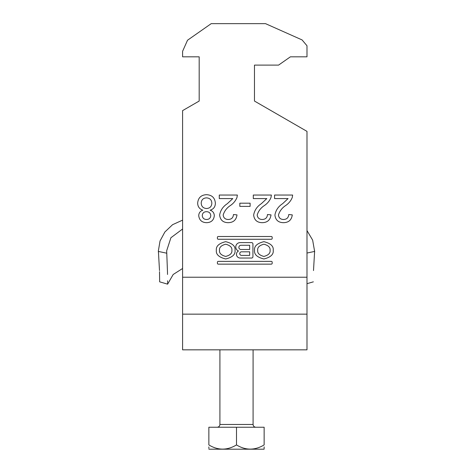 <?xml version="1.0" encoding="UTF-8"?>
<svg xmlns="http://www.w3.org/2000/svg" width="473" height="473" viewBox="0 0 473 473"><rect width="100%" height="100%" fill="white"/><g stroke="black" fill="none" stroke-linecap="round" stroke-linejoin="round"><path stroke-width="0.71" d="M216.368 250.323C215.842 254.415 218.946 257.294 225.698 258.973C232.45 257.294 235.56 254.415 235.028 250.323C235.56 246.232 232.45 243.347 225.698 241.668C218.946 243.347 215.842 246.232 216.368 250.323M231.888 250.323C232.243 247.432 230.18 245.398 225.698 244.21C221.216 245.398 219.153 247.432 219.507 250.323C219.153 253.209 221.216 255.249 225.698 256.431C230.18 255.249 232.243 253.209 231.888 250.323M270.077 250.323C270.432 253.209 268.368 255.249 263.887 256.431C259.405 255.249 257.342 253.209 257.696 250.323C257.342 247.432 259.405 245.398 263.887 244.21C268.368 245.398 270.432 247.432 270.077 250.323M254.557 250.323C254.025 246.232 257.135 243.347 263.887 241.668C270.639 243.347 273.749 246.232 273.217 250.323C273.749 254.415 270.639 257.294 263.887 258.973C257.135 257.294 254.025 254.415 254.557 250.323M218.248 261.38A0.845 0.845 0 0 0 217.409 262.219L217.409 263.301A0.845 0.845 0 0 0 218.248 264.141L271.336 264.141A0.845 0.845 0 0 0 272.182 263.301L272.182 262.219A0.845 0.845 0 0 0 271.336 261.38L218.248 261.38M266.819 198.577L253.297 198.577L253.297 195.036L271.372 195.036L270.999 197.495C269.669 200.729 267.541 203.355 264.626 205.377C260.883 207.783 258.406 210.999 257.194 215.014C257.572 217.911 259.251 219.401 262.237 219.49C265.489 219.389 267.233 217.734 267.476 214.529L271.017 214.884C270.32 219.998 267.363 222.594 262.16 222.677C257.058 222.558 254.226 220.016 253.652 215.049C254.498 210.266 257.058 206.482 261.321 203.709L266.819 198.577M232.799 198.577L219.277 198.577L219.277 195.036L237.351 195.036L236.979 197.495C235.643 200.729 233.52 203.355 230.605 205.377C226.863 207.783 224.385 210.999 223.173 215.014C223.546 217.911 225.225 219.401 228.217 219.49C231.463 219.389 233.213 217.734 233.455 214.529L236.997 214.884C236.293 219.998 233.343 222.594 228.134 222.677C223.037 222.558 220.205 220.016 219.632 215.049C220.477 210.266 223.031 206.482 227.3 203.709L232.799 198.577M182.596 110.623L199.18 101.051L199.18 56.819L182.596 56.819L182.596 51.291L187.521 40.235L211.206 23.65L265.524 23.65L302.093 39.933L306.989 45.763L306.989 56.819L290.404 56.819L278.562 65.114L254.468 65.114L254.468 101.051L306.989 131.376L306.989 277.225L182.596 277.225L182.596 110.623M215.381 203.177C215.321 206.802 213.571 209.143 210.13 210.195C212.797 211.094 214.192 212.933 214.316 215.706C213.778 220.223 211.195 222.547 206.565 222.677C201.894 222.523 199.281 220.17 198.719 215.617C198.861 212.909 200.227 211.106 202.816 210.195C199.47 209.007 197.749 206.636 197.661 203.083C198.175 197.755 201.126 194.953 206.518 194.681C211.945 194.971 214.896 197.797 215.381 203.177M239.829 203.189L250.111 203.189L250.111 206.376L239.829 206.376L239.829 203.189M288.087 198.577L274.565 198.577L274.565 195.036L292.639 195.036L292.267 197.495C290.93 200.729 288.808 203.355 285.893 205.377C282.15 207.783 279.673 210.999 278.461 215.014C278.834 217.911 280.513 219.401 283.498 219.49C286.75 219.389 288.495 217.734 288.737 214.529L292.284 214.884C291.581 219.998 288.625 222.594 283.422 222.677C278.325 222.558 275.487 220.016 274.919 215.049C275.765 210.266 278.319 206.482 282.588 203.709L288.087 198.577M271.336 239.267L218.248 239.267A0.845 0.845 0 0 1 217.409 238.422L217.409 237.345A0.845 0.845 0 0 1 218.248 236.5L271.336 236.5A0.845 0.845 0 0 1 272.182 237.345L272.182 238.422A0.845 0.845 0 0 1 271.336 239.267M238.493 250.997A3.719 3.719 0 0 0 240.172 258.033L251.595 258.033A1.342 1.342 0 0 0 252.931 256.691L252.931 243.95A1.342 1.342 0 0 0 251.595 242.608L240.124 242.608A4.352 4.352 0 0 0 238.493 250.997M306.989 314.155L182.596 314.155L182.596 349.837L306.989 349.837L306.989 277.225M182.596 314.155L182.596 277.225M199.18 56.819L199.18 101.051M254.468 101.051L254.468 65.114M206.518 219.49C209.054 219.437 210.473 218.171 210.769 215.688C210.562 213.081 209.131 211.744 206.482 211.691C203.928 211.738 202.521 213.016 202.267 215.522C202.515 218.077 203.928 219.401 206.518 219.49M206.595 208.504C209.882 208.297 211.626 206.541 211.833 203.242C211.662 199.866 209.876 198.075 206.488 197.874C203.171 198.057 201.409 199.807 201.202 203.13C201.421 206.512 203.219 208.303 206.595 208.504M249.655 255.408L241.532 255.408A1.797 1.797 0 0 1 239.74 253.611A1.797 1.797 0 0 1 241.532 251.813L249.655 251.813L249.655 255.408M240.97 245.262A2.117 2.117 0 0 0 238.859 247.379A2.117 2.117 0 0 0 240.97 249.49L249.655 249.49L249.655 245.262L240.97 245.262M264.141 449.202L208.859 449.202M264.141 444.927C264.141 450.503 264.141 450.503 264.141 444.927L264.141 427.237L208.859 427.237L208.859 444.927C217.994 450.503 227.206 450.503 236.5 444.927C245.635 450.503 254.846 450.503 264.141 444.927M264.141 448.617L264.141 446.89M208.859 446.89L208.859 447.316M208.859 447.7L208.859 448.357M208.859 444.927C208.859 450.503 208.859 450.503 208.859 444.927M236.5 444.927L236.5 427.237M314.025 261.551L313.504 270.568C313.303 285.615 313.303 285.615 313.504 270.568C313.303 285.615 313.303 285.615 313.504 270.568L314.616 251.429L306.989 253.043M167.519 274.464L167.501 272.489C167.643 287.998 167.643 287.998 167.501 272.489L166.673 250.773L170.907 237.742L182.596 228.997M306.989 230.582L312.653 240.136L314.616 251.429M182.596 220.134L172.58 224.687L164.87 232.001L160.045 240.964L158.378 250.773L159.496 270.568C159.697 285.615 159.697 285.615 159.496 270.568M166.809 253.215L158.384 251.429M159.513 271.668L159.649 281.837L167.608 284.155L173.189 274.488L182.596 268.487M167.578 280.779L167.59 282.079M167.596 282.742L167.608 283.682M219.915 349.837L219.915 424.47L253.085 424.47C253.25 426.149 254.172 427.072 255.852 427.237M219.915 424.47C219.75 426.149 218.828 427.072 217.148 427.237M253.085 349.837L253.085 424.47M313.351 281.837L306.989 283.688M158.378 252.198L158.378 250.773M314.622 250.773L314.622 252.198"/></g></svg>
